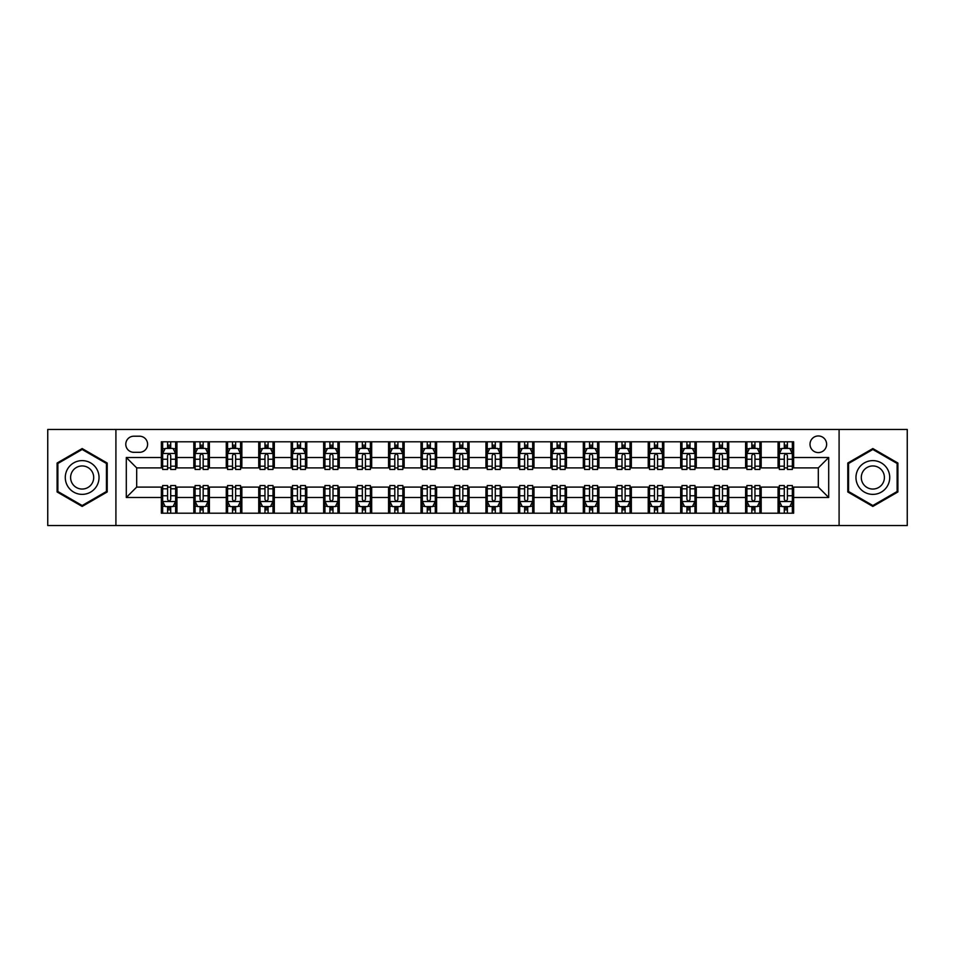 <?xml version="1.0" encoding="UTF-8"?>
<svg xmlns="http://www.w3.org/2000/svg" width="955" height="955" viewBox="0 0 955 955"><rect width="100%" height="100%" fill="white"/><g stroke="black" fill="none" stroke-linecap="round" stroke-linejoin="round"><path stroke-width="1.43" d="M818.316 435.958A8.309 8.309 0 0 0 810.007 444.266A8.309 8.309 0 0 0 818.316 452.575A8.309 8.309 0 0 0 826.624 444.266A8.309 8.309 0 0 0 818.316 435.958M839.087 525.537L907.25 525.537L907.25 429.464L839.087 429.464L839.087 525.537L115.913 525.537L115.913 429.464L47.75 429.464L47.75 525.537L115.913 525.537M133.831 452.312L139.537 452.312A8.046 8.046 0 0 0 147.595 444.266A8.046 8.046 0 0 0 139.537 436.208L133.831 436.208A8.046 8.046 0 0 0 125.785 444.266A8.046 8.046 0 0 0 133.831 452.312M839.087 429.464L115.913 429.464M161.359 497.495L126.299 497.495L126.299 457.505L161.359 457.505L161.359 467.89L136.684 467.89L136.684 487.11L161.359 487.11L161.359 513.205L793.641 513.205L793.641 487.11L818.316 487.11L818.316 467.89L793.641 467.89L793.641 457.505L828.701 457.505L828.701 497.495L793.641 497.495M793.641 457.505L793.641 441.795L161.359 441.795L161.359 457.505M778.062 441.795L778.062 467.89L779.364 467.89M784.294 467.89L787.409 467.89M792.352 467.89L793.641 467.89M778.062 467.89L759.894 467.89M745.604 441.795L745.604 467.89L746.905 467.89M751.836 467.89L754.951 467.89M745.604 467.89L727.435 467.89M713.146 441.795L713.146 467.89L714.447 467.89M719.378 467.89L722.493 467.89M713.146 467.89L694.977 467.89M680.688 441.795L680.688 467.89L681.989 467.89M686.92 467.89L690.035 467.89M680.688 467.89L662.507 467.89M648.23 441.795L648.23 467.89L649.531 467.89M654.462 467.89L657.577 467.89M648.23 467.89L630.049 467.89M615.772 441.795L615.772 467.89L617.073 467.89M622.003 467.89L625.119 467.89M615.772 467.89L597.591 467.89M583.314 441.795L583.314 467.89L584.615 467.89M589.545 467.89L592.661 467.89M583.314 467.89L565.133 467.89M550.856 441.795L550.856 467.89L552.157 467.89M557.087 467.89L560.203 467.89M550.856 467.89L532.675 467.89M518.398 441.795L518.398 467.89L519.699 467.89M524.629 467.89L527.745 467.89M518.398 467.89L500.217 467.89M485.94 441.795L485.94 467.89L487.241 467.89M492.171 467.89L495.287 467.89M485.94 467.89L467.759 467.89M453.482 441.795L453.482 467.89L454.783 467.89M459.713 467.89L462.829 467.89M453.482 467.89L435.301 467.89M421.024 441.795L421.024 467.89L422.325 467.89M427.255 467.89L430.371 467.89M421.024 467.89L402.843 467.89M388.566 441.795L388.566 467.89L389.867 467.89M394.797 467.89L397.913 467.89M388.566 467.89L370.385 467.89M356.108 441.795L356.108 467.89L357.409 467.89M362.339 467.89L365.455 467.89M356.108 467.89L337.927 467.89M323.65 441.795L323.65 467.89L324.951 467.89M329.881 467.89L332.997 467.89M323.65 467.89L305.469 467.89M291.191 441.795L291.191 467.89L292.493 467.89M297.423 467.89L300.538 467.89M291.191 467.89L273.011 467.89M258.733 441.795L258.733 467.89L260.023 467.89M264.965 467.89L268.08 467.89M258.733 467.89L240.553 467.89M226.275 441.795L226.275 467.89L227.565 467.89M232.507 467.89L235.622 467.89M226.275 467.89L208.095 467.89M193.817 441.795L193.817 467.89L195.107 467.89M200.049 467.89L203.164 467.89M193.817 467.89L175.636 467.89M161.359 467.89L162.648 467.89M167.591 467.89L170.706 467.89M161.359 487.11L162.648 487.11M167.591 487.11L170.706 487.11M175.636 487.11L176.938 487.11L176.938 513.205M195.107 487.11L176.938 487.11M200.049 487.11L203.164 487.11M208.095 487.11L209.396 487.11L209.396 513.205M227.565 487.11L209.396 487.11M232.507 487.11L235.622 487.11M240.553 487.11L241.854 487.11L241.854 513.205M260.023 487.11L241.854 487.11M264.965 487.11L268.08 487.11M273.011 487.11L274.312 487.11L274.312 513.205M292.493 487.11L274.312 487.11M297.423 487.11L300.538 487.11M305.469 487.11L306.77 487.11L306.77 513.205M324.951 487.11L306.77 487.11M329.881 487.11L332.997 487.11M337.927 487.11L339.228 487.11L339.228 513.205M357.409 487.11L339.228 487.11M362.339 487.11L365.455 487.11M370.385 487.11L371.686 487.11L371.686 513.205M389.867 487.11L371.686 487.11M394.797 487.11L397.913 487.11M402.843 487.11L404.144 487.11L404.144 513.205M422.325 487.11L404.144 487.11M427.255 487.11L430.371 487.11M435.301 487.11L436.602 487.11L436.602 513.205M454.783 487.11L436.602 487.11M459.713 487.11L462.829 487.11M467.759 487.11L469.06 487.11L469.06 513.205M487.241 487.11L469.06 487.11M492.171 487.11L495.287 487.11M500.217 487.11L501.518 487.11L501.518 513.205M519.699 487.11L501.518 487.11M524.629 487.11L527.745 487.11M532.675 487.11L533.976 487.11L533.976 513.205M552.157 487.11L533.976 487.11M557.087 487.11L560.203 487.11M565.133 487.11L566.434 487.11L566.434 513.205M584.615 487.11L566.434 487.11M589.545 487.11L592.661 487.11M597.591 487.11L598.892 487.11L598.892 513.205M617.073 487.11L598.892 487.11M622.003 487.11L625.119 487.11M630.049 487.11L631.351 487.11L631.351 513.205M649.531 487.11L631.351 487.11M654.462 487.11L657.577 487.11M662.507 487.11L663.809 487.11L663.809 513.205M681.989 487.11L663.809 487.11M686.92 487.11L690.035 487.11M694.977 487.11L696.267 487.11L696.267 513.205M714.447 487.11L696.267 487.11M719.378 487.11L722.493 487.11M727.435 487.11L728.725 487.11L728.725 513.205M746.905 487.11L728.725 487.11M751.836 487.11L754.951 487.11M759.894 487.11L761.183 487.11L761.183 513.205M779.364 487.11L761.183 487.11M784.294 487.11L787.409 487.11M792.352 487.11L793.641 487.11M176.938 441.795L176.938 467.89M161.359 448.289L162.648 448.289M167.591 448.289L170.706 448.289M175.636 448.289L176.938 448.289M161.359 506.711L162.648 506.711M167.591 506.711L170.706 506.711M175.636 506.711L176.938 506.711M193.817 487.11L193.817 513.205M209.396 441.795L209.396 467.89M193.817 448.289L195.107 448.289M200.049 448.289L203.164 448.289M208.095 448.289L209.396 448.289M193.817 506.711L195.107 506.711M200.049 506.711L203.164 506.711M208.095 506.711L209.396 506.711M226.275 487.11L226.275 513.205M226.275 506.711L227.565 506.711M232.507 506.711L235.622 506.711M240.553 506.711L241.854 506.711M241.854 441.795L241.854 467.89M226.275 448.289L227.565 448.289M232.507 448.289L235.622 448.289M240.553 448.289L241.854 448.289M258.733 487.11L258.733 513.205M258.733 506.711L260.023 506.711M264.965 506.711L268.08 506.711M273.011 506.711L274.312 506.711M274.312 441.795L274.312 467.89M258.733 448.289L260.023 448.289M264.965 448.289L268.08 448.289M273.011 448.289L274.312 448.289M291.191 487.11L291.191 513.205M291.191 506.711L292.493 506.711M297.423 506.711L300.538 506.711M305.469 506.711L306.77 506.711M306.77 441.795L306.77 467.89M291.191 448.289L292.493 448.289M297.423 448.289L300.538 448.289M305.469 448.289L306.77 448.289M323.65 487.11L323.65 513.205M323.65 506.711L324.951 506.711M329.881 506.711L332.997 506.711M337.927 506.711L339.228 506.711M339.228 441.795L339.228 467.89M323.65 448.289L324.951 448.289M329.881 448.289L332.997 448.289M337.927 448.289L339.228 448.289M356.108 487.11L356.108 513.205M356.108 506.711L357.409 506.711M362.339 506.711L365.455 506.711M370.385 506.711L371.686 506.711M371.686 441.795L371.686 467.89M356.108 448.289L357.409 448.289M362.339 448.289L365.455 448.289M370.385 448.289L371.686 448.289M388.566 487.11L388.566 513.205M388.566 506.711L389.867 506.711M394.797 506.711L397.913 506.711M402.843 506.711L404.144 506.711M404.144 441.795L404.144 467.89M388.566 448.289L389.867 448.289M394.797 448.289L397.913 448.289M402.843 448.289L404.144 448.289M421.024 487.11L421.024 513.205M421.024 506.711L422.325 506.711M427.255 506.711L430.371 506.711M435.301 506.711L436.602 506.711M436.602 441.795L436.602 467.89M421.024 448.289L422.325 448.289M427.255 448.289L430.371 448.289M435.301 448.289L436.602 448.289M453.482 487.11L453.482 513.205M453.482 506.711L454.783 506.711M459.713 506.711L462.829 506.711M467.759 506.711L469.06 506.711M469.06 441.795L469.06 467.89M453.482 448.289L454.783 448.289M459.713 448.289L462.829 448.289M467.759 448.289L469.06 448.289M485.94 487.11L485.94 513.205M485.94 506.711L487.241 506.711M492.171 506.711L495.287 506.711M500.217 506.711L501.518 506.711M501.518 441.795L501.518 467.89M485.94 448.289L487.241 448.289M492.171 448.289L495.287 448.289M500.217 448.289L501.518 448.289M518.398 487.11L518.398 513.205M518.398 506.711L519.699 506.711M524.629 506.711L527.745 506.711M532.675 506.711L533.976 506.711M533.976 441.795L533.976 467.89M518.398 448.289L519.699 448.289M524.629 448.289L527.745 448.289M532.675 448.289L533.976 448.289M550.856 487.11L550.856 513.205M550.856 506.711L552.157 506.711M557.087 506.711L560.203 506.711M565.133 506.711L566.434 506.711M566.434 441.795L566.434 467.89M550.856 448.289L552.157 448.289M557.087 448.289L560.203 448.289M565.133 448.289L566.434 448.289M583.314 487.11L583.314 513.205M583.314 506.711L584.615 506.711M589.545 506.711L592.661 506.711M597.591 506.711L598.892 506.711M598.892 441.795L598.892 467.89M583.314 448.289L584.615 448.289M589.545 448.289L592.661 448.289M597.591 448.289L598.892 448.289M615.772 487.11L615.772 513.205M615.772 506.711L617.073 506.711M622.003 506.711L625.119 506.711M630.049 506.711L631.351 506.711M631.351 441.795L631.351 467.89M615.772 448.289L617.073 448.289M622.003 448.289L625.119 448.289M630.049 448.289L631.351 448.289M648.23 487.11L648.23 513.205M648.23 506.711L649.531 506.711M654.462 506.711L657.577 506.711M662.507 506.711L663.809 506.711M663.809 441.795L663.809 467.89M648.23 448.289L649.531 448.289M654.462 448.289L657.577 448.289M662.507 448.289L663.809 448.289M680.688 487.11L680.688 513.205M680.688 506.711L681.989 506.711M686.92 506.711L690.035 506.711M694.977 506.711L696.267 506.711M696.267 441.795L696.267 467.89M680.688 448.289L681.989 448.289M686.92 448.289L690.035 448.289M694.977 448.289L696.267 448.289M713.146 487.11L713.146 513.205M713.146 506.711L714.447 506.711M719.378 506.711L722.493 506.711M727.435 506.711L728.725 506.711M728.725 441.795L728.725 467.89M713.146 448.289L714.447 448.289M719.378 448.289L722.493 448.289M727.435 448.289L728.725 448.289M745.604 487.11L745.604 513.205M745.604 506.711L746.905 506.711M751.836 506.711L754.951 506.711M759.894 506.711L761.183 506.711M761.183 441.795L761.183 467.89M745.604 448.289L746.905 448.289M751.836 448.289L754.951 448.289M759.894 448.289L761.183 448.289M778.062 487.11L778.062 513.205M778.062 506.711L779.364 506.711M784.294 506.711L787.409 506.711M792.352 506.711L793.641 506.711M778.062 448.289L779.364 448.289M784.294 448.289L787.409 448.289M792.352 448.289L793.641 448.289M136.684 467.89L126.299 457.505M136.684 487.11L126.299 497.495M828.701 457.505L818.316 467.89M828.701 497.495L818.316 487.11M82.154 506.437L107.211 491.968L107.211 463.032L82.154 448.564L57.097 463.032L57.097 491.968L82.154 506.437M897.903 463.032L872.846 448.564L847.789 463.032L847.789 491.968L872.846 506.437L897.903 491.968L897.903 463.032M170.706 445.173L167.591 445.173M175.636 466.195L170.706 466.195L170.706 469.454L175.636 469.454L175.636 453.613L173.034 448.42L165.251 448.42L162.648 453.613L162.648 469.454L167.591 469.454L167.591 466.195L162.648 466.195M162.648 453.613L162.648 441.795M175.636 453.613L175.636 441.795M167.591 448.42L167.591 441.795M170.706 441.795L170.706 448.42M170.706 466.195L170.706 455.559C169.668 453.553 168.629 453.553 167.591 455.559L167.591 466.195M167.591 509.827L170.706 509.827M162.648 488.805L167.591 488.805L167.591 485.546L162.648 485.546L162.648 501.387L165.251 506.58L173.034 506.58L175.636 501.387L175.636 485.546L170.706 485.546L170.706 488.805L175.636 488.805M175.636 501.387L175.636 513.205M162.648 501.387L162.648 513.205M170.706 506.58L170.706 513.205M167.591 513.205L167.591 506.58M167.591 488.805L167.591 499.441C168.629 501.447 169.668 501.447 170.706 499.441L170.706 488.805M203.164 445.173L200.049 445.173M208.095 466.195L203.164 466.195L203.164 469.454L208.095 469.454L208.095 453.613L205.504 448.42L197.709 448.42L195.107 453.613L195.107 469.454L200.049 469.454L200.049 466.195L195.107 466.195M195.107 453.613L195.107 441.795M208.095 453.613L208.095 441.795M200.049 448.42L200.049 441.795M203.164 441.795L203.164 448.42M203.164 466.195L203.164 455.559C202.126 453.553 201.087 453.553 200.049 455.559L200.049 466.195M235.622 445.173L232.507 445.173M240.553 466.195L235.622 466.195L235.622 469.454L240.553 469.454L240.553 453.613L237.962 448.42L230.167 448.42L227.565 453.613L227.565 469.454L232.507 469.454L232.507 466.195L227.565 466.195M227.565 453.613L227.565 441.795M240.553 453.613L240.553 441.795M232.507 448.42L232.507 441.795M235.622 441.795L235.622 448.42M235.622 466.195L235.622 455.559C234.584 453.553 233.545 453.553 232.507 455.559L232.507 466.195M268.08 445.173L264.965 445.173M273.011 466.195L268.08 466.195L268.08 469.454L273.011 469.454L273.011 453.613L270.42 448.42L262.625 448.42L260.023 453.613L260.023 469.454L264.965 469.454L264.965 466.195L260.023 466.195M260.023 453.613L260.023 441.795M273.011 453.613L273.011 441.795M264.965 448.42L264.965 441.795M268.08 441.795L268.08 448.42M268.08 466.195L268.08 455.559C267.042 453.553 266.003 453.553 264.965 455.559L264.965 466.195M200.049 509.827L203.164 509.827M195.107 488.805L200.049 488.805L200.049 485.546L195.107 485.546L195.107 501.387L197.709 506.58L205.504 506.58L208.095 501.387L208.095 485.546L203.164 485.546L203.164 488.805L208.095 488.805M208.095 501.387L208.095 513.205M195.107 501.387L195.107 513.205M203.164 506.58L203.164 513.205M200.049 513.205L200.049 506.58M200.049 488.805L200.049 499.441C201.087 501.447 202.126 501.447 203.164 499.441L203.164 488.805M232.507 509.827L235.622 509.827M227.565 488.805L232.507 488.805L232.507 485.546L227.565 485.546L227.565 501.387L230.167 506.58L237.962 506.58L240.553 501.387L240.553 485.546L235.622 485.546L235.622 488.805L240.553 488.805M240.553 501.387L240.553 513.205M227.565 501.387L227.565 513.205M235.622 506.58L235.622 513.205M232.507 513.205L232.507 506.58M232.507 488.805L232.507 499.441C233.545 501.447 234.584 501.447 235.622 499.441L235.622 488.805M264.965 509.827L268.08 509.827M260.023 488.805L264.965 488.805L264.965 485.546L260.023 485.546L260.023 501.387L262.625 506.58L270.42 506.58L273.011 501.387L273.011 485.546L268.08 485.546L268.08 488.805L273.011 488.805M273.011 501.387L273.011 513.205M260.023 501.387L260.023 513.205M268.08 506.58L268.08 513.205M264.965 513.205L264.965 506.58M264.965 488.805L264.965 499.441C266.003 501.447 267.042 501.447 268.08 499.441L268.08 488.805M300.538 445.173L297.423 445.173M305.469 466.195L300.538 466.195L300.538 469.454L305.469 469.454L305.469 453.613L302.878 448.42L295.083 448.42L292.493 453.613L292.493 469.454L297.423 469.454L297.423 466.195L292.493 466.195M292.493 453.613L292.493 441.795M305.469 453.613L305.469 441.795M297.423 448.42L297.423 441.795M300.538 441.795L300.538 448.42M300.538 466.195L300.538 455.559C299.5 453.553 298.461 453.553 297.423 455.559L297.423 466.195M297.423 509.827L300.538 509.827M292.493 488.805L297.423 488.805L297.423 485.546L292.493 485.546L292.493 501.387L295.083 506.58L302.878 506.58L305.469 501.387L305.469 485.546L300.538 485.546L300.538 488.805L305.469 488.805M305.469 501.387L305.469 513.205M292.493 501.387L292.493 513.205M300.538 506.58L300.538 513.205M297.423 513.205L297.423 506.58M297.423 488.805L297.423 499.441C298.461 501.447 299.5 501.447 300.538 499.441L300.538 488.805M96.777 469.06A16.88 16.88 0 0 0 73.714 462.889A16.88 16.88 0 0 0 67.542 485.94A16.88 16.88 0 0 0 90.594 492.112A16.88 16.88 0 0 0 96.777 469.06M92.158 471.722A11.556 11.556 0 0 0 76.376 467.496A11.556 11.556 0 0 0 72.15 483.278A11.556 11.556 0 0 0 87.932 487.504A11.556 11.556 0 0 0 92.158 471.722M82.154 505.529L57.873 491.515L57.873 463.485L82.154 449.471L106.435 463.485L106.435 491.515L82.154 505.529M872.846 494.38A16.88 16.88 0 0 0 889.726 477.5A16.88 16.88 0 0 0 872.846 460.62A16.88 16.88 0 0 0 855.966 477.5A16.88 16.88 0 0 0 872.846 494.38M872.846 489.056A11.556 11.556 0 0 0 884.402 477.5A11.556 11.556 0 0 0 872.846 465.945A11.556 11.556 0 0 0 861.291 477.5A11.556 11.556 0 0 0 872.846 489.056M848.565 463.485L872.846 449.471L897.127 463.485L897.127 491.515L872.846 505.529L848.565 491.515L848.565 463.485M332.997 445.173L329.881 445.173M337.927 466.195L332.997 466.195L332.997 469.454L337.927 469.454L337.927 453.613L335.336 448.42L327.541 448.42L324.951 453.613L324.951 469.454L329.881 469.454L329.881 466.195L324.951 466.195M324.951 453.613L324.951 441.795M337.927 453.613L337.927 441.795M329.881 448.42L329.881 441.795M332.997 441.795L332.997 448.42M332.997 466.195L332.997 455.559C331.958 453.553 330.919 453.553 329.881 455.559L329.881 466.195M365.455 445.173L362.339 445.173M370.385 466.195L365.455 466.195L365.455 469.454L370.385 469.454L370.385 453.613L367.794 448.42L359.999 448.42L357.409 453.613L357.409 469.454L362.339 469.454L362.339 466.195L357.409 466.195M357.409 453.613L357.409 441.795M370.385 453.613L370.385 441.795M362.339 448.42L362.339 441.795M365.455 441.795L365.455 448.42M365.455 466.195L365.455 455.559C364.416 453.553 363.377 453.553 362.339 455.559L362.339 466.195M397.913 445.173L394.797 445.173M402.843 466.195L397.913 466.195L397.913 469.454L402.843 469.454L402.843 453.613L400.252 448.42L392.457 448.42L389.867 453.613L389.867 469.454L394.797 469.454L394.797 466.195L389.867 466.195M389.867 453.613L389.867 441.795M402.843 453.613L402.843 441.795M394.797 448.42L394.797 441.795M397.913 441.795L397.913 448.42M397.913 466.195L397.913 455.559C396.874 453.553 395.836 453.553 394.797 455.559L394.797 466.195M430.371 445.173L427.255 445.173M435.301 466.195L430.371 466.195L430.371 469.454L435.301 469.454L435.301 453.613L432.711 448.42L424.915 448.42L422.325 453.613L422.325 469.454L427.255 469.454L427.255 466.195L422.325 466.195M422.325 453.613L422.325 441.795M435.301 453.613L435.301 441.795M427.255 448.42L427.255 441.795M430.371 441.795L430.371 448.42M430.371 466.195L430.371 455.559C429.332 453.553 428.294 453.553 427.255 455.559L427.255 466.195M462.829 445.173L459.713 445.173M467.759 466.195L462.829 466.195L462.829 469.454L467.759 469.454L467.759 453.613L465.169 448.42L457.373 448.42L454.783 453.613L454.783 469.454L459.713 469.454L459.713 466.195L454.783 466.195M454.783 453.613L454.783 441.795M467.759 453.613L467.759 441.795M459.713 448.42L459.713 441.795M462.829 441.795L462.829 448.42M462.829 466.195L462.829 455.559C461.79 453.553 460.752 453.553 459.713 455.559L459.713 466.195M329.881 509.827L332.997 509.827M324.951 488.805L329.881 488.805L329.881 485.546L324.951 485.546L324.951 501.387L327.541 506.58L335.336 506.58L337.927 501.387L337.927 485.546L332.997 485.546L332.997 488.805L337.927 488.805M337.927 501.387L337.927 513.205M324.951 501.387L324.951 513.205M332.997 506.58L332.997 513.205M329.881 513.205L329.881 506.58M329.881 488.805L329.881 499.441C330.919 501.447 331.958 501.447 332.997 499.441L332.997 488.805M362.339 509.827L365.455 509.827M357.409 488.805L362.339 488.805L362.339 485.546L357.409 485.546L357.409 501.387L359.999 506.58L367.794 506.58L370.385 501.387L370.385 485.546L365.455 485.546L365.455 488.805L370.385 488.805M370.385 501.387L370.385 513.205M357.409 501.387L357.409 513.205M365.455 506.58L365.455 513.205M362.339 513.205L362.339 506.58M362.339 488.805L362.339 499.441C363.377 501.447 364.416 501.447 365.455 499.441L365.455 488.805M394.797 509.827L397.913 509.827M389.867 488.805L394.797 488.805L394.797 485.546L389.867 485.546L389.867 501.387L392.457 506.58L400.252 506.58L402.843 501.387L402.843 485.546L397.913 485.546L397.913 488.805L402.843 488.805M402.843 501.387L402.843 513.205M389.867 501.387L389.867 513.205M397.913 506.58L397.913 513.205M394.797 513.205L394.797 506.58M394.797 488.805L394.797 499.441C395.836 501.447 396.874 501.447 397.913 499.441L397.913 488.805M427.255 509.827L430.371 509.827M422.325 488.805L427.255 488.805L427.255 485.546L422.325 485.546L422.325 501.387L424.915 506.58L432.711 506.58L435.301 501.387L435.301 485.546L430.371 485.546L430.371 488.805L435.301 488.805M435.301 501.387L435.301 513.205M422.325 501.387L422.325 513.205M430.371 506.58L430.371 513.205M427.255 513.205L427.255 506.58M427.255 488.805L427.255 499.441C428.294 501.447 429.332 501.447 430.371 499.441L430.371 488.805M459.713 509.827L462.829 509.827M454.783 488.805L459.713 488.805L459.713 485.546L454.783 485.546L454.783 501.387L457.373 506.58L465.169 506.58L467.759 501.387L467.759 485.546L462.829 485.546L462.829 488.805L467.759 488.805M467.759 501.387L467.759 513.205M454.783 501.387L454.783 513.205M462.829 506.58L462.829 513.205M459.713 513.205L459.713 506.58M459.713 488.805L459.713 499.441C460.752 501.447 461.79 501.447 462.829 499.441L462.829 488.805M495.287 445.173L492.171 445.173M500.217 466.195L495.287 466.195L495.287 469.454L500.217 469.454L500.217 453.613L497.627 448.42L489.831 448.42L487.241 453.613L487.241 469.454L492.171 469.454L492.171 466.195L487.241 466.195M487.241 453.613L487.241 441.795M500.217 453.613L500.217 441.795M492.171 448.42L492.171 441.795M495.287 441.795L495.287 448.42M495.287 466.195L495.287 455.559C494.248 453.553 493.21 453.553 492.171 455.559L492.171 466.195M492.171 509.827L495.287 509.827M487.241 488.805L492.171 488.805L492.171 485.546L487.241 485.546L487.241 501.387L489.831 506.58L497.627 506.58L500.217 501.387L500.217 485.546L495.287 485.546L495.287 488.805L500.217 488.805M500.217 501.387L500.217 513.205M487.241 501.387L487.241 513.205M495.287 506.58L495.287 513.205M492.171 513.205L492.171 506.58M492.171 488.805L492.171 499.441C493.21 501.447 494.248 501.447 495.287 499.441L495.287 488.805M527.745 445.173L524.629 445.173M532.675 466.195L527.745 466.195L527.745 469.454L532.675 469.454L532.675 453.613L530.085 448.42L522.289 448.42L519.699 453.613L519.699 469.454L524.629 469.454L524.629 466.195L519.699 466.195M519.699 453.613L519.699 441.795M532.675 453.613L532.675 441.795M524.629 448.42L524.629 441.795M527.745 441.795L527.745 448.42M527.745 466.195L527.745 455.559C526.706 453.553 525.668 453.553 524.629 455.559L524.629 466.195M524.629 509.827L527.745 509.827M519.699 488.805L524.629 488.805L524.629 485.546L519.699 485.546L519.699 501.387L522.289 506.58L530.085 506.58L532.675 501.387L532.675 485.546L527.745 485.546L527.745 488.805L532.675 488.805M532.675 501.387L532.675 513.205M519.699 501.387L519.699 513.205M527.745 506.58L527.745 513.205M524.629 513.205L524.629 506.58M524.629 488.805L524.629 499.441C525.668 501.447 526.706 501.447 527.745 499.441L527.745 488.805M560.203 445.173L557.087 445.173M565.133 466.195L560.203 466.195L560.203 469.454L565.133 469.454L565.133 453.613L562.543 448.42L554.748 448.42L552.157 453.613L552.157 469.454L557.087 469.454L557.087 466.195L552.157 466.195M552.157 453.613L552.157 441.795M565.133 453.613L565.133 441.795M557.087 448.42L557.087 441.795M560.203 441.795L560.203 448.42M560.203 466.195L560.203 455.559C559.164 453.553 558.126 453.553 557.087 455.559L557.087 466.195M557.087 509.827L560.203 509.827M552.157 488.805L557.087 488.805L557.087 485.546L552.157 485.546L552.157 501.387L554.748 506.58L562.543 506.58L565.133 501.387L565.133 485.546L560.203 485.546L560.203 488.805L565.133 488.805M565.133 501.387L565.133 513.205M552.157 501.387L552.157 513.205M560.203 506.58L560.203 513.205M557.087 513.205L557.087 506.58M557.087 488.805L557.087 499.441C558.126 501.447 559.164 501.447 560.203 499.441L560.203 488.805M592.661 445.173L589.545 445.173M597.591 466.195L592.661 466.195L592.661 469.454L597.591 469.454L597.591 453.613L595.001 448.42L587.206 448.42L584.615 453.613L584.615 469.454L589.545 469.454L589.545 466.195L584.615 466.195M584.615 453.613L584.615 441.795M597.591 453.613L597.591 441.795M589.545 448.42L589.545 441.795M592.661 441.795L592.661 448.42M592.661 466.195L592.661 455.559C591.623 453.553 590.584 453.553 589.545 455.559L589.545 466.195M589.545 509.827L592.661 509.827M584.615 488.805L589.545 488.805L589.545 485.546L584.615 485.546L584.615 501.387L587.206 506.58L595.001 506.58L597.591 501.387L597.591 485.546L592.661 485.546L592.661 488.805L597.591 488.805M597.591 501.387L597.591 513.205M584.615 501.387L584.615 513.205M592.661 506.58L592.661 513.205M589.545 513.205L589.545 506.58M589.545 488.805L589.545 499.441C590.584 501.447 591.623 501.447 592.661 499.441L592.661 488.805M625.119 445.173L622.003 445.173M630.049 466.195L625.119 466.195L625.119 469.454L630.049 469.454L630.049 453.613L627.459 448.42L619.664 448.42L617.073 453.613L617.073 469.454L622.003 469.454L622.003 466.195L617.073 466.195M617.073 453.613L617.073 441.795M630.049 453.613L630.049 441.795M622.003 448.42L622.003 441.795M625.119 441.795L625.119 448.42M625.119 466.195L625.119 455.559C624.081 453.553 623.042 453.553 622.003 455.559L622.003 466.195M622.003 509.827L625.119 509.827M617.073 488.805L622.003 488.805L622.003 485.546L617.073 485.546L617.073 501.387L619.664 506.58L627.459 506.58L630.049 501.387L630.049 485.546L625.119 485.546L625.119 488.805L630.049 488.805M630.049 501.387L630.049 513.205M617.073 501.387L617.073 513.205M625.119 506.58L625.119 513.205M622.003 513.205L622.003 506.58M622.003 488.805L622.003 499.441C623.042 501.447 624.081 501.447 625.119 499.441L625.119 488.805M657.577 445.173L654.462 445.173M662.507 466.195L657.577 466.195L657.577 469.454L662.507 469.454L662.507 453.613L659.917 448.42L652.122 448.42L649.531 453.613L649.531 469.454L654.462 469.454L654.462 466.195L649.531 466.195M649.531 453.613L649.531 441.795M662.507 453.613L662.507 441.795M654.462 448.42L654.462 441.795M657.577 441.795L657.577 448.42M657.577 466.195L657.577 455.559C656.539 453.553 655.5 453.553 654.462 455.559L654.462 466.195M654.462 509.827L657.577 509.827M649.531 488.805L654.462 488.805L654.462 485.546L649.531 485.546L649.531 501.387L652.122 506.58L659.917 506.58L662.507 501.387L662.507 485.546L657.577 485.546L657.577 488.805L662.507 488.805M662.507 501.387L662.507 513.205M649.531 501.387L649.531 513.205M657.577 506.58L657.577 513.205M654.462 513.205L654.462 506.58M654.462 488.805L654.462 499.441C655.5 501.447 656.539 501.447 657.577 499.441L657.577 488.805M686.92 509.827L690.035 509.827M681.989 488.805L686.92 488.805L686.92 485.546L681.989 485.546L681.989 501.387L684.58 506.58L692.375 506.58L694.977 501.387L694.977 485.546L690.035 485.546L690.035 488.805L694.977 488.805M694.977 501.387L694.977 513.205M681.989 501.387L681.989 513.205M690.035 506.58L690.035 513.205M686.92 513.205L686.92 506.58M686.92 488.805L686.92 499.441C687.958 501.447 688.997 501.447 690.035 499.441L690.035 488.805M690.035 445.173L686.92 445.173M694.977 466.195L690.035 466.195L690.035 469.454L694.977 469.454L694.977 453.613L692.375 448.42L684.58 448.42L681.989 453.613L681.989 469.454L686.92 469.454L686.92 466.195L681.989 466.195M681.989 453.613L681.989 441.795M694.977 453.613L694.977 441.795M686.92 448.42L686.92 441.795M690.035 441.795L690.035 448.42M690.035 466.195L690.035 455.559C688.997 453.553 687.958 453.553 686.92 455.559L686.92 466.195M722.493 445.173L719.378 445.173M727.435 466.195L722.493 466.195L722.493 469.454L727.435 469.454L727.435 453.613L724.833 448.42L717.038 448.42L714.447 453.613L714.447 469.454L719.378 469.454L719.378 466.195L714.447 466.195M714.447 453.613L714.447 441.795M727.435 453.613L727.435 441.795M719.378 448.42L719.378 441.795M722.493 441.795L722.493 448.42M722.493 466.195L722.493 455.559C721.455 453.553 720.416 453.553 719.378 455.559L719.378 466.195M719.378 509.827L722.493 509.827M714.447 488.805L719.378 488.805L719.378 485.546L714.447 485.546L714.447 501.387L717.038 506.58L724.833 506.58L727.435 501.387L727.435 485.546L722.493 485.546L722.493 488.805L727.435 488.805M727.435 501.387L727.435 513.205M714.447 501.387L714.447 513.205M722.493 506.58L722.493 513.205M719.378 513.205L719.378 506.58M719.378 488.805L719.378 499.441C720.416 501.447 721.455 501.447 722.493 499.441L722.493 488.805M754.951 445.173L751.836 445.173M759.894 466.195L754.951 466.195L754.951 469.454L759.894 469.454L759.894 453.613L757.291 448.42L749.496 448.42L746.905 453.613L746.905 469.454L751.836 469.454L751.836 466.195L746.905 466.195M746.905 453.613L746.905 441.795M759.894 453.613L759.894 441.795M751.836 448.42L751.836 441.795M754.951 441.795L754.951 448.42M754.951 466.195L754.951 455.559C753.913 453.553 752.874 453.553 751.836 455.559L751.836 466.195M751.836 509.827L754.951 509.827M746.905 488.805L751.836 488.805L751.836 485.546L746.905 485.546L746.905 501.387L749.496 506.58L757.291 506.58L759.894 501.387L759.894 485.546L754.951 485.546L754.951 488.805L759.894 488.805M759.894 501.387L759.894 513.205M746.905 501.387L746.905 513.205M754.951 506.58L754.951 513.205M751.836 513.205L751.836 506.58M751.836 488.805L751.836 499.441C752.874 501.447 753.913 501.447 754.951 499.441L754.951 488.805M787.409 445.173L784.294 445.173M792.352 466.195L787.409 466.195L787.409 469.454L792.352 469.454L792.352 453.613L789.749 448.42L781.966 448.42L779.364 453.613L779.364 469.454L784.294 469.454L784.294 466.195L779.364 466.195M779.364 453.613L779.364 441.795M792.352 453.613L792.352 441.795M784.294 448.42L784.294 441.795M787.409 441.795L787.409 448.42M787.409 466.195L787.409 455.559C786.371 453.553 785.332 453.553 784.294 455.559L784.294 466.195M784.294 509.827L787.409 509.827M779.364 488.805L784.294 488.805L784.294 485.546L779.364 485.546L779.364 501.387L781.966 506.58L789.749 506.58L792.352 501.387L792.352 485.546L787.409 485.546L787.409 488.805L792.352 488.805M792.352 501.387L792.352 513.205M779.364 501.387L779.364 513.205M787.409 506.58L787.409 513.205M784.294 513.205L784.294 506.58M784.294 488.805L784.294 499.441C785.332 501.447 786.371 501.447 787.409 499.441L787.409 488.805M193.817 497.495L176.938 497.495M193.817 457.505L176.938 457.505M226.275 457.505L209.396 457.505M226.275 497.495L209.396 497.495M258.733 457.505L241.854 457.505M258.733 497.495L241.854 497.495M291.191 457.505L274.312 457.505M291.191 497.495L274.312 497.495M323.65 457.505L306.77 457.505M323.65 497.495L306.77 497.495M356.108 457.505L339.228 457.505M356.108 497.495L339.228 497.495M388.566 457.505L371.686 457.505M388.566 497.495L371.686 497.495M421.024 457.505L404.144 457.505M421.024 497.495L404.144 497.495M453.482 457.505L436.602 457.505M453.482 497.495L436.602 497.495M485.94 457.505L469.06 457.505M485.94 497.495L469.06 497.495M518.398 457.505L501.518 457.505M518.398 497.495L501.518 497.495M550.856 457.505L533.976 457.505M550.856 497.495L533.976 497.495M583.314 457.505L566.434 457.505M583.314 497.495L566.434 497.495M615.772 457.505L598.892 457.505M615.772 497.495L598.892 497.495M648.23 457.505L631.351 457.505M648.23 497.495L631.351 497.495M680.688 457.505L663.809 457.505M680.688 497.495L663.809 497.495M713.146 457.505L696.267 457.505M713.146 497.495L696.267 497.495M745.604 457.505L728.725 457.505M745.604 497.495L728.725 497.495M778.062 457.505L761.183 457.505M778.062 497.495L761.183 497.495M175.577 453.482L162.72 453.482M162.648 448.731L165.096 448.731M173.201 448.731L175.636 448.731M167.591 459.236L162.648 459.236M175.636 459.236L170.706 459.236M170.706 446.821L167.591 446.821M162.72 501.518L175.577 501.518M175.636 506.269L173.201 506.269M165.096 506.269L162.648 506.269M170.706 495.764L175.636 495.764M162.648 495.764L167.591 495.764M167.591 508.179L170.706 508.179M208.035 453.482L195.178 453.482M195.107 448.731L197.554 448.731M205.659 448.731L208.095 448.731M200.049 459.236L195.107 459.236M208.095 459.236L203.164 459.236M203.164 446.821L200.049 446.821M240.493 453.482L227.636 453.482M227.565 448.731L230.012 448.731M238.117 448.731L240.553 448.731M232.507 459.236L227.565 459.236M240.553 459.236L235.622 459.236M235.622 446.821L232.507 446.821M272.951 453.482L260.094 453.482M260.023 448.731L262.47 448.731M270.575 448.731L273.011 448.731M264.965 459.236L260.023 459.236M273.011 459.236L268.08 459.236M268.08 446.821L264.965 446.821M195.178 501.518L208.035 501.518M208.095 506.269L205.659 506.269M197.554 506.269L195.107 506.269M203.164 495.764L208.095 495.764M195.107 495.764L200.049 495.764M200.049 508.179L203.164 508.179M227.636 501.518L240.493 501.518M240.553 506.269L238.117 506.269M230.012 506.269L227.565 506.269M235.622 495.764L240.553 495.764M227.565 495.764L232.507 495.764M232.507 508.179L235.622 508.179M260.094 501.518L272.951 501.518M273.011 506.269L270.575 506.269M262.47 506.269L260.023 506.269M268.08 495.764L273.011 495.764M260.023 495.764L264.965 495.764M264.965 508.179L268.08 508.179M305.409 453.482L292.552 453.482M292.493 448.731L294.928 448.731M303.033 448.731L305.469 448.731M297.423 459.236L292.493 459.236M305.469 459.236L300.538 459.236M300.538 446.821L297.423 446.821M292.552 501.518L305.409 501.518M305.469 506.269L303.033 506.269M294.928 506.269L292.493 506.269M300.538 495.764L305.469 495.764M292.493 495.764L297.423 495.764M297.423 508.179L300.538 508.179M337.867 453.482L325.01 453.482M324.951 448.731L327.386 448.731M335.492 448.731L337.927 448.731M329.881 459.236L324.951 459.236M337.927 459.236L332.997 459.236M332.997 446.821L329.881 446.821M370.325 453.482L357.468 453.482M357.409 448.731L359.844 448.731M367.95 448.731L370.385 448.731M362.339 459.236L357.409 459.236M370.385 459.236L365.455 459.236M365.455 446.821L362.339 446.821M402.783 453.482L389.927 453.482M389.867 448.731L392.302 448.731M400.408 448.731L402.843 448.731M394.797 459.236L389.867 459.236M402.843 459.236L397.913 459.236M397.913 446.821L394.797 446.821M435.241 453.482L422.385 453.482M422.325 448.731L424.76 448.731M432.866 448.731L435.301 448.731M427.255 459.236L422.325 459.236M435.301 459.236L430.371 459.236M430.371 446.821L427.255 446.821M467.699 453.482L454.843 453.482M454.783 448.731L457.218 448.731M465.324 448.731L467.759 448.731M459.713 459.236L454.783 459.236M467.759 459.236L462.829 459.236M462.829 446.821L459.713 446.821M325.01 501.518L337.867 501.518M337.927 506.269L335.492 506.269M327.386 506.269L324.951 506.269M332.997 495.764L337.927 495.764M324.951 495.764L329.881 495.764M329.881 508.179L332.997 508.179M357.468 501.518L370.325 501.518M370.385 506.269L367.95 506.269M359.844 506.269L357.409 506.269M365.455 495.764L370.385 495.764M357.409 495.764L362.339 495.764M362.339 508.179L365.455 508.179M389.927 501.518L402.783 501.518M402.843 506.269L400.408 506.269M392.302 506.269L389.867 506.269M397.913 495.764L402.843 495.764M389.867 495.764L394.797 495.764M394.797 508.179L397.913 508.179M422.385 501.518L435.241 501.518M435.301 506.269L432.866 506.269M424.76 506.269L422.325 506.269M430.371 495.764L435.301 495.764M422.325 495.764L427.255 495.764M427.255 508.179L430.371 508.179M454.843 501.518L467.699 501.518M467.759 506.269L465.324 506.269M457.218 506.269L454.783 506.269M462.829 495.764L467.759 495.764M454.783 495.764L459.713 495.764M459.713 508.179L462.829 508.179M500.157 453.482L487.301 453.482M487.241 448.731L489.676 448.731M497.782 448.731L500.217 448.731M492.171 459.236L487.241 459.236M500.217 459.236L495.287 459.236M495.287 446.821L492.171 446.821M487.301 501.518L500.157 501.518M500.217 506.269L497.782 506.269M489.676 506.269L487.241 506.269M495.287 495.764L500.217 495.764M487.241 495.764L492.171 495.764M492.171 508.179L495.287 508.179M532.615 453.482L519.759 453.482M519.699 448.731L522.134 448.731M530.24 448.731L532.675 448.731M524.629 459.236L519.699 459.236M532.675 459.236L527.745 459.236M527.745 446.821L524.629 446.821M519.759 501.518L532.615 501.518M532.675 506.269L530.24 506.269M522.134 506.269L519.699 506.269M527.745 495.764L532.675 495.764M519.699 495.764L524.629 495.764M524.629 508.179L527.745 508.179M565.074 453.482L552.217 453.482M552.157 448.731L554.592 448.731M562.698 448.731L565.133 448.731M557.087 459.236L552.157 459.236M565.133 459.236L560.203 459.236M560.203 446.821L557.087 446.821M552.217 501.518L565.074 501.518M565.133 506.269L562.698 506.269M554.592 506.269L552.157 506.269M560.203 495.764L565.133 495.764M552.157 495.764L557.087 495.764M557.087 508.179L560.203 508.179M597.532 453.482L584.675 453.482M584.615 448.731L587.05 448.731M595.156 448.731L597.591 448.731M589.545 459.236L584.615 459.236M597.591 459.236L592.661 459.236M592.661 446.821L589.545 446.821M584.675 501.518L597.532 501.518M597.591 506.269L595.156 506.269M587.05 506.269L584.615 506.269M592.661 495.764L597.591 495.764M584.615 495.764L589.545 495.764M589.545 508.179L592.661 508.179M629.99 453.482L617.133 453.482M617.073 448.731L619.509 448.731M627.614 448.731L630.049 448.731M622.003 459.236L617.073 459.236M630.049 459.236L625.119 459.236M625.119 446.821L622.003 446.821M617.133 501.518L629.99 501.518M630.049 506.269L627.614 506.269M619.509 506.269L617.073 506.269M625.119 495.764L630.049 495.764M617.073 495.764L622.003 495.764M622.003 508.179L625.119 508.179M662.448 453.482L649.591 453.482M649.531 448.731L651.967 448.731M660.072 448.731L662.507 448.731M654.462 459.236L649.531 459.236M662.507 459.236L657.577 459.236M657.577 446.821L654.462 446.821M649.591 501.518L662.448 501.518M662.507 506.269L660.072 506.269M651.967 506.269L649.531 506.269M657.577 495.764L662.507 495.764M649.531 495.764L654.462 495.764M654.462 508.179L657.577 508.179M682.049 501.518L694.906 501.518M694.977 506.269L692.53 506.269M684.425 506.269L681.989 506.269M690.035 495.764L694.977 495.764M681.989 495.764L686.92 495.764M686.92 508.179L690.035 508.179M694.906 453.482L682.049 453.482M681.989 448.731L684.425 448.731M692.53 448.731L694.977 448.731M686.92 459.236L681.989 459.236M694.977 459.236L690.035 459.236M690.035 446.821L686.92 446.821M727.364 453.482L714.507 453.482M714.447 448.731L716.883 448.731M724.988 448.731L727.435 448.731M719.378 459.236L714.447 459.236M727.435 459.236L722.493 459.236M722.493 446.821L719.378 446.821M714.507 501.518L727.364 501.518M727.435 506.269L724.988 506.269M716.883 506.269L714.447 506.269M722.493 495.764L727.435 495.764M714.447 495.764L719.378 495.764M719.378 508.179L722.493 508.179M759.822 453.482L746.965 453.482M746.905 448.731L749.341 448.731M757.446 448.731L759.894 448.731M751.836 459.236L746.905 459.236M759.894 459.236L754.951 459.236M754.951 446.821L751.836 446.821M746.965 501.518L759.822 501.518M759.894 506.269L757.446 506.269M749.341 506.269L746.905 506.269M754.951 495.764L759.894 495.764M746.905 495.764L751.836 495.764M751.836 508.179L754.951 508.179M792.28 453.482L779.423 453.482M779.364 448.731L781.799 448.731M789.904 448.731L792.352 448.731M784.294 459.236L779.364 459.236M792.352 459.236L787.409 459.236M787.409 446.821L784.294 446.821M779.423 501.518L792.28 501.518M792.352 506.269L789.904 506.269M781.799 506.269L779.364 506.269M787.409 495.764L792.352 495.764M779.364 495.764L784.294 495.764M784.294 508.179L787.409 508.179"/></g></svg>
